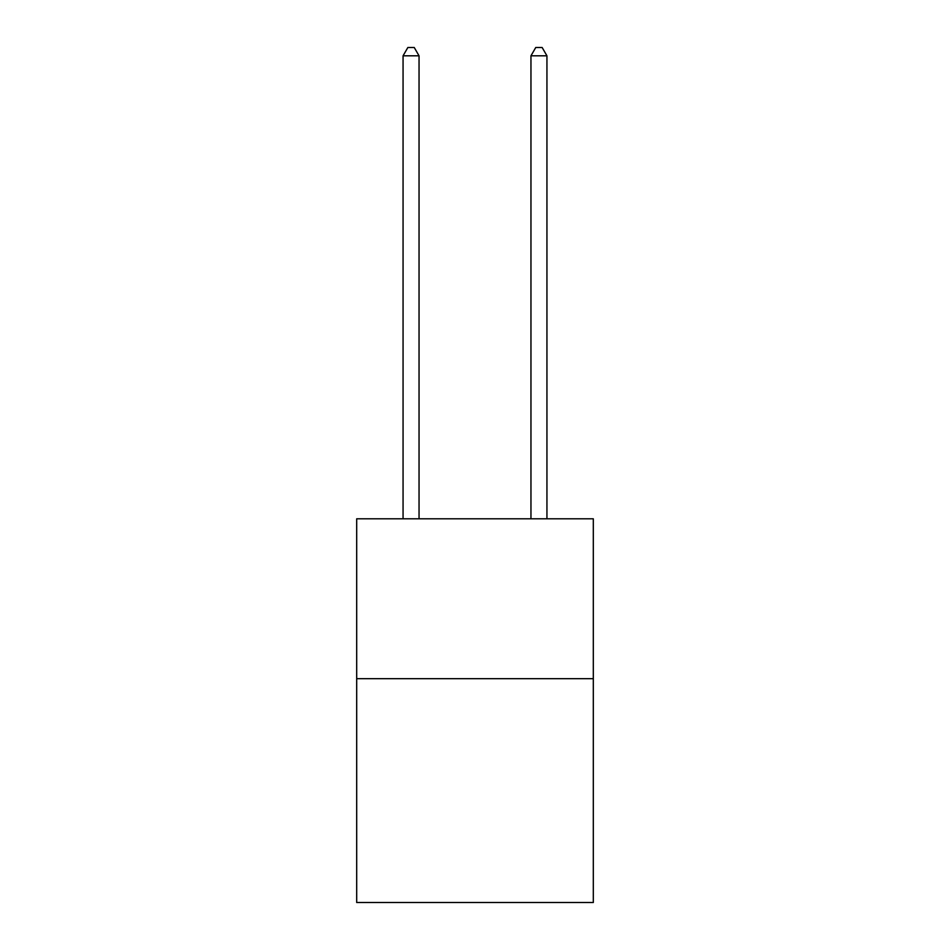<?xml version="1.0" encoding="UTF-8"?>
<svg xmlns="http://www.w3.org/2000/svg" width="950" height="950" viewBox="0 0 950 950"><rect width="100%" height="100%" fill="white"/><g stroke="black" fill="none" stroke-linecap="round" stroke-linejoin="round"><path stroke-width="1.43" d="M593.311 678.68L593.311 902.5L356.689 902.5L356.689 518.807L593.311 518.807L593.311 678.68L356.689 678.68M419.045 518.807L419.045 55.812L403.061 55.812L403.061 518.807M403.061 55.812L407.859 47.5L414.247 47.5L419.045 55.812M546.939 518.807L546.939 55.812L530.955 55.812L530.955 518.807M530.955 55.812L535.753 47.5L542.141 47.5L546.939 55.812"/></g></svg>
